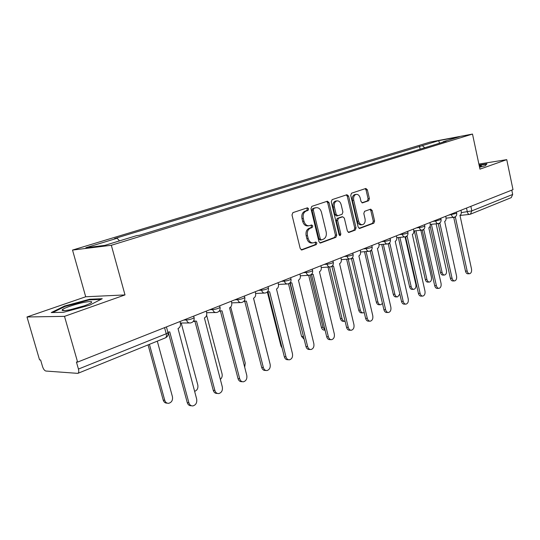 <?xml version="1.0" encoding="UTF-8"?>
<svg xmlns="http://www.w3.org/2000/svg" width="540" height="540" viewBox="0 0 540 540"><rect width="100%" height="100%" fill="white"/><g stroke="black" fill="none" stroke-linecap="round" stroke-linejoin="round"><path stroke-width="0.81" d="M308.651 208.811L307.469 207.806L292.916 212.625L291.992 214.96L300.22 248.562L301.874 249.959L316.298 244.6L316.919 242.98L315.792 242.008L313.355 242.858C310.878 243.074 309.143 241.589 308.151 238.397L307.476 235.636C306.869 231.957 307.827 229.48 310.338 228.204L312.174 227.556L312.795 225.943L311.641 224.957L309.292 225.74C306.767 225.976 304.992 224.465 303.966 221.204L303.291 218.423C302.684 214.731 303.642 212.267 306.173 211.032L308.023 210.418L308.651 208.811M308.704 225.815L307.989 225.896C305.465 226.132 303.689 224.626 302.67 221.366L301.988 218.592C301.381 214.9 302.339 212.443 304.871 211.208L306.72 210.593L307.348 208.987L306.686 208.062M301.172 249.865L314.996 244.728L315.61 243.101L315.07 242.264M312.687 242.919L312.053 242.987C309.575 243.203 307.841 241.724 306.848 238.532L306.173 235.771C305.566 232.099 306.518 229.628 309.035 228.353L310.871 227.704L311.492 226.091L310.892 225.214M368.624 200.759L369.401 198.612L367.369 189.83L365.863 188.46L351.547 193.199L350.737 195.379L358.182 227.097L359.667 228.44L373.829 223.182L374.598 221.022L372.155 210.485L370.69 209.142L364.595 211.302L363.805 213.476L365.033 218.747C365.506 221.893 364.689 223.871 362.576 224.687C360.7 224.843 359.377 223.641 358.614 221.09L353.727 200.239C353.255 197.127 354.051 195.169 356.123 194.353C358.061 194.184 359.417 195.406 360.207 198.038L361.01 201.501L362.515 202.865L368.624 200.759L367.315 200.941L368.091 198.794L366.059 190.026L365.094 188.71M125.003 294.921L85.705 296.771L27 316.973L64.503 316.359L125.003 294.921L111.328 245.275L472.5 134.062L479.966 169.142L506.75 159.651L513 189.648L77.605 362.084L76.424 362.016L78.442 369.063L166.219 333.767L168.008 332.762L167.906 332.384M64.503 316.359L77.605 362.084M329.015 202.615L327.395 201.204L311.843 206.354L310.952 208.643L318.931 241.637L320.524 243.013L335.907 237.303L336.751 235.035L329.015 202.615L327.713 202.804L326.673 201.44M332.107 199.638L346.93 194.724L348.584 196.094L356.056 227.887L355.252 230.094L348.914 232.443L347.402 231.093L344.331 218.126L342.664 216.783L338.459 218.268L337.622 220.509L340.855 234.097L340.166 235.703L339.086 234.751L331.263 201.872L332.107 199.638M27 316.973L39.562 359.897L40.608 359.957L42.552 366.606C43.436 369.205 44.557 370.683 45.907 371.041L77.821 373.37C78.82 372.843 79.029 371.405 78.442 369.063M85.705 296.771L72.529 250.074L430.063 142.088L472.5 134.062M506.75 159.651L478.886 164.072M511.785 190.134L512.683 194.454L511.238 197.64L470.529 214.144M424.757 147.737L422.307 145.638L438.649 140.684L459.432 136.755L443.144 141.743L446.135 141.183L139.421 235.265L136.613 235.636L104.868 245.363L85.826 247.739L117.16 238.235L119.482 240.887M422.307 145.638L114.527 238.585L117.16 238.235M111.328 245.275L72.529 250.074M89.566 299.255L64.638 306.011L51.239 312.572L63.538 312.282L89.64 305.174L102.242 298.708L89.566 299.255L89.735 299.855M479.561 167.245L485.365 165.706L486.965 163.782L479.088 165.024M420.127 149.161L419.459 146.171M443.144 141.743L442.935 142.169M439.58 143.195L438.649 140.684M64.807 306.592L64.638 306.011M319.849 242.919L334.598 237.431L335.441 235.17L327.713 202.804M313.922 208.447L313.308 210.04L320.281 238.95L321.401 239.922L323.399 239.186C325.836 237.904 326.761 235.467 326.16 231.863L321.449 212.234C320.45 208.98 318.695 207.475 316.184 207.711L312.62 208.622L312.005 210.215L313.308 210.04M321.26 239.935L320.092 240.05L318.978 239.085L312.005 210.215M315.374 207.819L315.846 207.806M312.62 208.622L314.537 207.981M348.273 232.349L353.943 230.236L354.746 228.029L347.281 196.283L346.275 194.947M341.631 216.891L337.149 218.43L336.312 220.664L339.538 234.239L340.855 234.097M339.41 235.4L339.538 234.239M341.138 204.613C340.328 201.94 338.911 200.691 336.899 200.88C334.739 201.717 333.896 203.728 334.388 206.901L336.17 214.414L337.865 215.764L342.07 214.286L342.9 212.065L341.138 204.613M335.961 201.008L335.59 201.062C333.43 201.906 332.593 203.911 333.079 207.083L334.388 206.901M337.588 215.818L336.434 215.96L334.861 214.576L333.079 207.083M361.942 202.797L367.315 200.941M355.144 194.501L354.814 194.549C352.742 195.359 351.945 197.316 352.418 200.421L353.727 200.239M362.151 224.735L361.267 224.829C359.39 224.991 358.067 223.796 357.298 221.238L352.418 200.421M359.033 228.346L372.512 223.331L373.288 221.171L370.845 210.654L369.968 209.392M149.411 344.345L164.727 400.262C165.442 402.394 166.779 403.407 168.737 403.299C171.686 402.401 172.922 400.201 172.436 396.711L157.302 341.145M167.204 403.137C165.254 403.238 163.917 402.226 163.208 400.106L148.075 344.885M167.852 332.188L169.742 331.877L188.879 402.779C189.601 404.98 190.958 406.026 192.942 405.911C195.932 404.973 197.174 402.698 196.675 399.087L178.031 328.55C180.056 327.456 180.846 325.62 180.38 323.041L179.975 321.536M191.376 405.743L191.322 405.736C189.338 405.851 187.981 404.811 187.259 402.611L168.244 332.215M194.603 391.358C197.222 390.346 198.295 388.233 197.809 385.02L181.217 323.008M220.327 379.39C221.933 377.993 222.514 376.144 222.055 373.842L206.631 315.225M69.316 309.899C78.665 307.894 85.806 305.62 90.733 303.075C93.17 301.361 91.085 301.097 84.483 302.292C75.62 303.946 62.525 308.435 62.12 310C61.931 310.851 64.328 310.817 69.316 309.899M84.578 305.728L70.369 309.69M52.684 312.538L65.138 306.423L89.296 299.875L100.926 299.39M479.5 166.948L481.241 166.205C481.802 165.794 481.147 165.686 479.27 165.881M479.162 165.368L486.547 164.207L485.285 165.733M193.576 320.996L196.506 321.125L214.88 390.474C215.588 392.648 216.898 393.674 218.808 393.565C221.63 392.654 222.797 390.454 222.318 386.951L204.404 317.959C206.341 316.913 207.083 315.124 206.638 312.606L206.246 311.135M217.431 393.444L217.168 393.417C215.257 393.532 213.948 392.499 213.246 390.332L194.974 321.442M194.69 321.408L193.253 321.442M219.388 310.824L222.021 310.878L239.686 378.729C240.368 380.876 241.63 381.895 243.472 381.787C246.146 380.909 247.246 378.776 246.78 375.374L229.554 307.854C231.397 306.848 232.099 305.113 231.674 302.65L231.302 301.212M242.257 381.699L241.819 381.672C239.976 381.78 238.714 380.761 238.032 378.621L220.448 311.162M220.381 311.155L219.078 311.209M244.688 367.308L245.241 363.157L230.715 307.031M267.604 354.355L253.51 298.235M282.123 348.037L280.942 345.938L267.361 292.052M243.999 301.104L246.362 301.104L263.358 367.524C264.026 369.644 265.248 370.649 267.017 370.541C269.555 369.698 270.594 367.619 270.142 364.318L253.557 298.215C255.312 297.25 255.987 295.562 255.575 293.153L255.218 291.742M265.943 370.481L265.356 370.454C263.581 370.555 262.366 369.556 261.697 367.443L244.769 301.367M244.883 301.367L243.702 301.428M267.489 291.809L269.615 291.762L285.991 356.812C286.639 358.904 287.813 359.897 289.521 359.795C291.931 358.979 292.916 356.96 292.471 353.747L276.494 289.001C278.174 288.07 278.816 286.43 278.411 284.067L278.066 282.69M288.569 359.755L287.847 359.728C286.139 359.829 284.965 358.837 284.317 356.751L268.009 292.025M268.272 292.019L267.233 292.066M289.933 282.906L291.85 282.832L307.638 346.565C308.266 348.631 309.406 349.61 311.054 349.508C313.342 348.719 314.273 346.761 313.841 343.629L298.431 280.186C300.038 279.295 300.652 277.695 300.26 275.387L299.93 274.03M310.203 349.488L309.373 349.468C307.726 349.562 306.585 348.584 305.957 346.525L290.23 283.095M289.94 283.109L303.838 337.966M304.155 339.255L301.583 336.434L288.509 283.777M311.398 274.381L313.132 274.279L328.367 336.751C328.982 338.789 330.082 339.761 331.668 339.66C333.855 338.897 334.733 336.987 334.314 333.943L319.437 271.748C320.976 270.891 321.563 269.332 321.185 267.064L320.861 265.741M330.912 339.653L329.987 339.64C328.401 339.734 327.294 338.762 326.687 336.737L311.506 274.543M310.223 275.069L322.988 327.321L325.04 329.994M325.067 330.109L324.574 330.109C323.048 330.197 321.988 329.265 321.401 327.321L308.671 275.306M331.945 266.207L333.524 266.092L348.239 327.348C348.833 329.36 349.9 330.311 351.432 330.224C353.511 329.481 354.348 327.625 353.943 324.648L339.566 263.668C341.044 262.838 341.597 261.313 341.233 259.092L340.929 257.796M350.75 330.217L349.745 330.217C348.212 330.305 347.146 329.353 346.552 327.348L331.884 266.355M329.596 266.976L342.023 318.553C342.596 320.476 343.622 321.394 345.101 321.307L345.101 321.307M344.486 321.314L343.507 321.32C342.029 321.408 341.003 320.49 340.43 318.566L328.016 267.084M351.635 258.363L353.079 258.242L367.301 318.323C367.882 320.308 368.908 321.253 370.393 321.165C372.377 320.45 373.174 318.634 372.776 315.738L358.87 255.913C360.288 255.11 360.821 253.625 360.47 251.451L360.173 250.175M369.779 321.172L368.705 321.172C367.22 321.266 366.194 320.321 365.614 318.344L351.432 258.498M348.199 259.099L360.315 310.115C360.875 312.019 361.868 312.93 363.299 312.849L364.223 312.457M362.745 312.856L361.706 312.869C360.275 312.95 359.282 312.046 358.722 310.149L346.613 259.22M370.507 250.83L371.844 250.702L385.601 309.663C386.168 311.621 387.167 312.552 388.598 312.471C390.494 311.769 391.244 310.007 390.859 307.172L377.406 248.468C378.769 247.691 379.283 246.24 378.938 244.107L378.648 242.858M388.044 312.478L386.91 312.491C385.479 312.579 384.48 311.648 383.913 309.697L370.204 250.992M366.093 251.559L377.912 302.009C378.459 303.885 379.424 304.783 380.808 304.702L382.462 303.466M380.308 304.715L379.208 304.742C377.825 304.823 376.866 303.925 376.319 302.049L364.507 251.687M388.625 243.587L389.867 243.459L403.191 301.34C403.738 303.271 404.703 304.196 406.087 304.115C407.902 303.433 408.618 301.712 408.247 298.944L395.219 241.313C396.522 240.563 397.015 239.146 396.677 237.053L396.401 235.825M405.587 304.121L404.399 304.148C403.015 304.229 402.05 303.311 401.504 301.381L388.226 243.769M383.326 244.33L394.855 294.199C395.388 296.055 396.32 296.939 397.663 296.865L399.809 294.03M397.204 296.879L396.063 296.919C394.726 296.993 393.788 296.102 393.262 294.253L381.733 244.472M406.026 236.621L407.194 236.5L420.1 293.335C420.633 295.238 421.571 296.15 422.908 296.075C424.643 295.421 425.331 293.74 424.967 291.033L412.337 234.434C413.6 233.712 414.065 232.322 413.741 230.269L413.471 229.068M422.456 296.089L421.227 296.129C419.89 296.204 418.952 295.292 418.419 293.389L405.554 236.797M399.924 237.391L411.176 286.679C411.696 288.509 412.601 289.386 413.897 289.312C415.57 288.691 416.225 287.091 415.874 284.513L405.047 236.905C403.758 236.999 402.86 236.142 402.34 234.333C405.088 233.941 406.958 233.408 407.957 232.754L407.923 232.619M413.485 289.332L412.304 289.373C411.007 289.447 410.103 288.569 409.583 286.747L398.338 237.539M422.746 229.919L423.866 229.804L436.374 285.633C436.901 287.51 437.805 288.414 439.101 288.34C440.762 287.699 441.416 286.058 441.058 283.412L428.814 227.819C430.029 227.117 430.475 225.761 430.164 223.742L429.901 222.561M438.683 288.353L437.42 288.401C436.124 288.475 435.22 287.577 434.7 285.701L422.219 230.074M415.928 230.722L426.911 279.43C427.417 281.232 428.294 282.103 429.55 282.035C431.156 281.428 431.784 279.862 431.44 277.337L420.863 230.229M429.172 282.049L427.957 282.103C426.701 282.177 425.824 281.306 425.318 279.504L414.342 230.877M438.824 223.459L439.918 223.357L452.054 278.208C452.561 280.064 453.438 280.955 454.694 280.888C456.287 280.267 456.914 278.667 456.563 276.075L444.683 221.441C445.851 220.766 446.283 219.436 445.973 217.458L445.716 216.297M454.315 280.908L453.019 280.962C451.764 281.036 450.887 280.145 450.38 278.289L438.264 223.628M439.263 223.519L437.38 223.681M431.372 224.309L442.085 272.43C442.577 274.219 443.435 275.076 444.65 275.009C446.189 274.421 446.796 272.889 446.459 270.418L436.118 223.81M444.305 275.029L443.063 275.09C441.848 275.157 440.991 274.3 440.498 272.518L430.137 226.044M454.295 217.228L455.375 217.148L467.161 271.06C467.654 272.889 468.504 273.773 469.719 273.706C471.251 273.105 471.852 271.539 471.508 269.001L459.972 215.305C461.099 214.643 461.511 213.341 461.214 211.397L460.964 210.256M469.375 273.726L468.052 273.793C466.837 273.861 465.986 272.977 465.494 271.154L453.735 217.418M454.768 217.303L452.716 217.431M461.329 212.618L471.839 210.884L512.683 194.454M466.506 208.062L467.343 211.943C467.802 213.638 468.592 214.448 469.692 214.38L470.414 214.191L471.839 210.884L470.853 206.341M448.619 215.15L456.671 213.273M451.312 214.076L451.481 214.826C451.953 216.554 452.77 217.384 453.917 217.303C455.963 216.79 456.894 215.48 456.698 213.381L456.408 212.058M432.851 221.393L435.719 221.083L441.038 219.483M435.55 220.32L435.719 221.083C436.205 222.838 437.049 223.675 438.237 223.594C440.323 223.067 441.261 221.738 441.065 219.598L440.768 218.255M416.475 227.873L419.351 227.583C422.05 227.185 423.88 226.672 424.825 226.051L424.798 225.923M419.175 226.807L419.351 227.583C419.857 229.365 420.721 230.209 421.956 230.121C424.082 229.595 425.034 228.238 424.825 226.051L424.521 224.687M399.458 234.617L402.34 234.333L402.158 233.543M381.767 241.623L384.649 241.36C387.443 240.962 389.36 240.422 390.413 239.726L390.38 239.578M384.46 240.556L384.649 241.36C385.182 243.196 386.113 244.067 387.437 243.965C389.651 243.419 390.636 242.008 390.413 239.726L390.089 238.329M363.353 248.913L366.235 248.67C369.07 248.272 371.048 247.712 372.155 246.982L372.114 246.821M366.039 247.853L366.235 248.67C366.788 250.533 367.747 251.417 369.124 251.309C371.378 250.763 372.391 249.318 372.155 246.982L371.824 245.558M344.169 256.514L347.051 256.284C349.94 255.893 351.965 255.312 353.133 254.543L353.093 254.36M346.849 255.447L347.051 256.284C347.618 258.181 348.617 259.072 350.042 258.964C352.35 258.404 353.383 256.932 353.133 254.543L352.796 253.098M324.175 264.431L327.051 264.229C329.987 263.837 332.073 263.23 333.308 262.42L333.261 262.224M326.842 263.372L327.051 264.229C327.638 266.153 328.671 267.057 330.149 266.935C332.512 266.369 333.565 264.863 333.308 262.42L332.957 260.955M303.311 272.693L306.173 272.511C309.163 272.126 311.317 271.499 312.626 270.635L312.572 270.418M305.964 271.64L306.173 272.511C306.781 274.469 307.854 275.387 309.393 275.258C311.816 274.685 312.89 273.146 312.626 270.635L312.262 269.15M281.516 281.327L284.371 281.171C287.415 280.787 289.636 280.132 291.019 279.221L290.966 278.984M284.155 280.28L284.371 281.171C284.999 283.156 286.112 284.087 287.719 283.952C290.196 283.372 291.296 281.792 291.019 279.221L290.648 277.709M258.741 290.344L261.576 290.216C264.674 289.838 266.963 289.163 268.441 288.191L268.373 287.935M261.347 289.312L261.576 290.216C262.224 292.241 263.385 293.18 265.052 293.045C267.597 292.451 268.731 290.831 268.441 288.191L268.056 286.659M234.9 299.788L237.722 299.687C240.874 299.315 243.243 298.607 244.816 297.574L244.742 297.297M237.485 298.762L237.722 299.687C238.39 301.745 239.591 302.697 241.333 302.549C243.952 301.948 245.113 300.287 244.816 297.574L244.411 296.021M209.932 309.676L212.726 309.616C215.939 309.245 218.383 308.509 220.064 307.409L219.982 307.098M212.476 308.664L212.726 309.616C213.415 311.702 214.67 312.667 216.479 312.518C219.179 311.904 220.374 310.196 220.064 307.409L219.652 305.829M183.749 320.045L186.509 320.024C189.783 319.66 192.314 318.89 194.11 317.716L194.022 317.378M186.253 319.052L186.509 320.024C187.225 322.144 188.528 323.123 190.418 322.967C193.199 322.34 194.434 320.591 194.11 317.716L193.685 316.109M164.558 327.645L166.219 333.767C166.718 335.961 166.421 337.331 165.335 337.892C167.481 336.859 168.372 335.151 168.008 332.762L166.421 326.903M469.921 214.306L470.414 214.191M304.871 211.208L306.173 211.032M301.988 218.592L303.291 218.423M302.67 221.366L303.966 221.204M310.871 227.704L312.174 227.556M309.035 228.353L310.338 228.204M306.173 235.771L307.476 235.636M306.848 238.532L308.151 238.397M314.996 244.728L316.298 244.6M301.469 249.966L302.036 249.912M306.72 210.593L308.023 210.418M335.441 235.17L336.751 235.035M334.598 237.431L335.907 237.303M320.159 243.02L320.679 242.973M318.978 239.085L320.281 238.95M347.281 196.283L348.584 196.094M354.746 228.029L356.056 227.887M353.943 230.236L355.252 230.094M348.597 232.45L349.056 232.403M341.354 216.945L342.664 216.783M337.149 218.43L338.459 218.268M336.312 220.664L337.622 220.509M334.861 214.576L336.17 214.414M362.279 202.878L362.617 202.838M357.298 221.238L358.614 221.09M370.845 210.654L372.155 210.485M373.288 221.171L374.598 221.022M372.512 223.331L373.829 223.182M359.363 228.454L359.802 228.4M366.059 190.026L367.369 189.83M368.091 198.794L369.401 198.612M163.208 400.106L164.727 400.262M188.879 402.779L187.259 402.611M214.88 390.474L213.246 390.332M239.686 378.729L238.032 378.621M280.942 345.938L281.597 345.951M263.358 367.524L261.697 367.443M285.991 356.812L284.317 356.751M307.638 346.565L305.957 346.525M301.583 336.434L303.176 336.454M328.367 336.751L326.687 336.737M321.401 327.321L322.988 327.321M348.239 327.348L346.552 327.348M340.43 318.566L342.023 318.553M367.301 318.323L365.614 318.344M358.722 310.149L360.315 310.115M385.601 309.663L383.913 309.697M376.319 302.049L377.912 302.009M403.191 301.34L401.504 301.381M393.262 294.253L394.855 294.199M420.1 293.335L418.419 293.389M409.583 286.747L411.176 286.679M436.374 285.633L434.7 285.701M425.318 279.504L426.911 279.43M452.054 278.208L450.38 278.289M440.498 272.518L442.085 272.43M467.161 271.06L465.494 271.154M180.374 323.015L189.419 322.967M407.646 231.376L407.957 232.754C408.173 234.988 407.201 236.372 405.034 236.905M206.658 312.694L215.615 312.532M231.721 302.846L240.57 302.576M255.636 293.429L264.377 293.072M278.492 284.425L287.125 283.986M300.348 275.805L308.867 275.292M321.273 267.543L329.684 266.969M341.334 259.619L349.623 258.991M360.572 252.011L368.746 251.343M379.039 244.708L387.099 243.992M396.785 237.688L404.723 236.939M413.849 230.931L421.673 230.148M430.265 224.424L437.981 223.621M446.081 218.16L453.688 217.33M469.483 214.4L459.851 215.467M165.335 337.892L77.922 373.329M314.881 207.887L316.184 207.711M341.476 216.911L342.785 216.749M335.59 201.062L336.899 200.88M354.814 194.549L356.123 194.353M64.51 310.588L62.12 310M290.628 283.075L289.69 283.122M312.012 274.516L311.168 274.563M332.498 266.315L331.722 266.362M352.134 258.444L351.412 258.505M370.973 250.898L370.278 250.958M389.063 243.648L388.368 243.709M406.445 236.682L405.702 236.75M423.171 229.972L422.26 230.067"/></g></svg>
